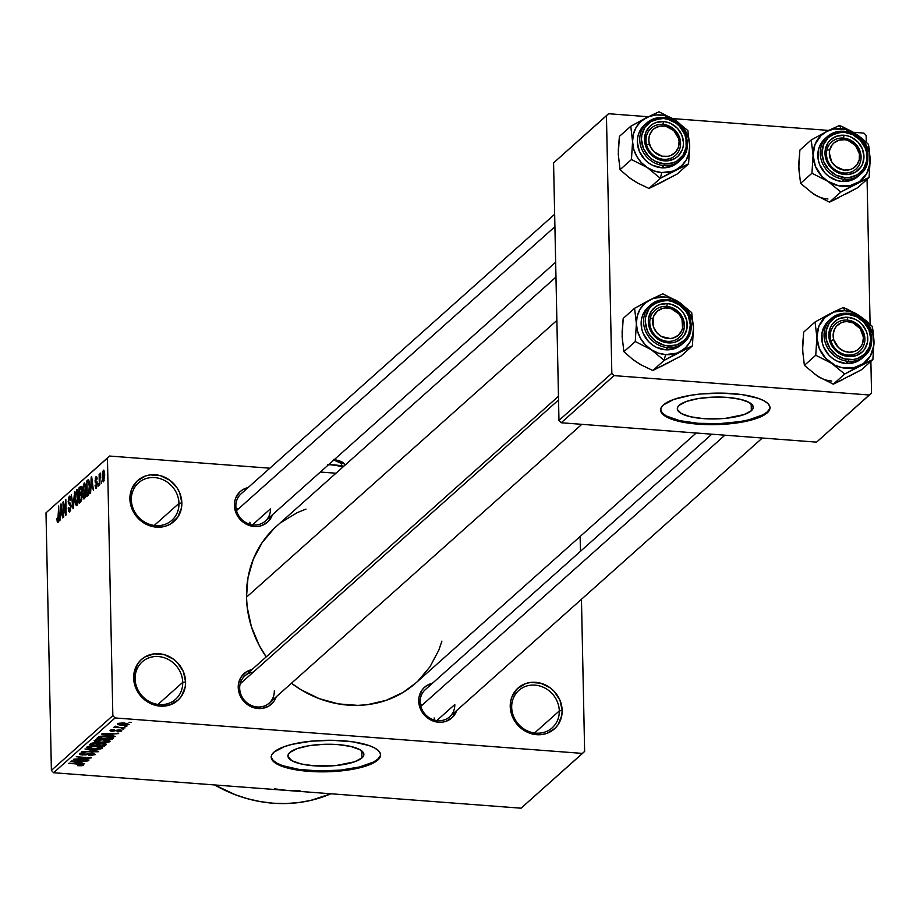 <?xml version="1.0" encoding="UTF-8"?>
<svg xmlns="http://www.w3.org/2000/svg" width="920" height="920" viewBox="0 0 920 920"><rect width="100%" height="100%" fill="white"/><g stroke="black" fill="none" stroke-linecap="round" stroke-linejoin="round"><path stroke-width="1.38" d="M182.723 682.375A25.07 22.758 48.3 0 0 158.412 656.558A25.07 22.758 48.3 0 0 135.102 678.764L133.653 677.959A27.358 24.828 -131.7 0 1 159.079 653.74A27.358 24.828 -131.7 0 1 185.598 681.904L182.723 682.375L157.987 704.421L182.723 682.375A25.07 22.758 -131.7 0 1 175.605 699.28A25.07 22.758 -131.7 0 1 149.937 701.891A25.07 22.758 -131.7 0 1 135.102 678.764A25.07 22.758 -131.7 0 1 142.22 661.848A25.07 22.758 -131.7 0 1 167.888 659.237A25.07 22.758 -131.7 0 1 182.723 682.375L185.598 681.904L185.208 686.975L181.527 696.118L178.376 699.844L170.073 704.881L160.172 706.123L155.1 705.226L145.659 700.615L141.657 697.049L138.345 692.841L134.262 683.1L134.044 672.888L137.724 663.734L140.875 660.019L144.739 657.053L154.019 653.856L164.151 654.626L173.604 659.249L177.606 662.803L183.413 671.726L185.598 681.904A27.358 24.828 -131.7 0 1 160.172 706.123A27.358 24.828 -131.7 0 1 133.653 677.959L135.102 678.764A25.07 22.758 48.3 0 0 159.413 704.57A25.07 22.758 48.3 0 0 182.723 682.375M559.291 710.942A25.07 22.758 48.3 0 0 534.98 685.124A25.07 22.758 48.3 0 0 511.681 707.331L510.232 706.525A27.358 24.828 -131.7 0 1 535.647 682.306A27.358 24.828 -131.7 0 1 562.166 710.47L559.291 710.942L534.554 732.998L559.291 710.942A25.07 22.758 -131.7 0 1 552.172 727.846A25.07 22.758 -131.7 0 1 526.504 730.457A25.07 22.758 -131.7 0 1 511.681 707.331A25.07 22.758 -131.7 0 1 518.799 690.425A25.07 22.758 -131.7 0 1 544.456 687.815A25.07 22.758 -131.7 0 1 559.291 710.942L562.166 710.47L561.775 715.542L558.095 724.684L554.944 728.41L546.641 733.447L541.799 734.574L531.668 733.803L522.226 729.181L518.224 725.627L512.417 716.703L510.83 711.678L510.623 701.454L511.991 696.658L517.442 688.585L525.757 683.548L530.587 682.433L540.73 683.192L550.172 687.815L554.173 691.369L559.981 700.293L562.166 710.47A27.358 24.828 -131.7 0 1 536.751 734.689A27.358 24.828 -131.7 0 1 510.232 706.525L511.681 707.331A25.07 22.758 48.3 0 0 535.981 733.148A25.07 22.758 48.3 0 0 559.291 710.942M178.974 503.401A25.07 22.758 48.3 0 0 154.663 477.595A25.07 22.758 48.3 0 0 131.353 499.79L129.904 498.985A27.358 24.828 -131.7 0 1 155.33 474.766A27.358 24.828 -131.7 0 1 181.849 502.929L178.974 503.401L154.238 525.458L178.974 503.401A25.07 22.758 -131.7 0 1 171.856 520.317A25.07 22.758 -131.7 0 1 146.188 522.916A25.07 22.758 -131.7 0 1 131.353 499.79A25.07 22.758 -131.7 0 1 138.471 482.885A25.07 22.758 -131.7 0 1 164.139 480.274A25.07 22.758 -131.7 0 1 178.974 503.401L181.849 502.929L181.458 508.001L177.778 517.143L170.763 523.837L166.324 525.906L161.483 527.034L151.352 526.263L141.91 521.64L137.908 518.087L134.596 513.877L130.513 504.137L129.904 498.985L131.675 489.118L137.126 481.045L145.429 476.008L150.27 474.892L160.402 475.663L169.855 480.274L177.169 488.048L179.664 492.763L181.849 502.929A27.358 24.828 -131.7 0 1 156.423 527.148A27.358 24.828 -131.7 0 1 129.904 498.985L131.353 499.79A25.07 22.758 48.3 0 0 155.664 525.607A25.07 22.758 48.3 0 0 178.974 503.401M361.951 757.931L361.813 750.95L361.951 757.931L354.66 761.783L336.03 765.543L313.996 765.808L301.104 763.956L291.985 760.759L288.029 756.723L288.213 754.584L289.846 752.456A37.973 10.936 -1.2 0 1 331.809 744.28A37.973 10.936 -1.2 0 1 363.872 754.4A37.973 10.936 -1.2 0 1 361.951 757.931A37.973 10.936 -1.2 0 1 319.987 766.107A37.973 10.936 -1.2 0 1 287.937 755.987A37.973 10.936 -1.2 0 1 289.846 752.456L297.148 748.604L308.821 745.752L323.104 744.337L337.801 744.579L350.692 746.431L359.812 749.627L363.768 753.664L363.584 755.803L361.951 757.931M271.227 756.769A54.705 15.755 178.8 0 0 318.124 770.937A54.705 15.755 178.8 0 0 377.844 759.138L377.855 760.012A54.705 15.755 -1.2 0 1 317.4 771.788A54.705 15.755 -1.2 0 1 271.216 757.217A54.705 15.755 -1.2 0 1 273.976 752.123L284.498 746.58L292.261 744.291L311.316 741.163L332.603 740.301L352.866 741.842L369.035 745.545L374.773 748.04L378.626 750.846L380.466 753.859L380.202 756.953L377.855 760.012L373.52 762.91L359.582 767.843L340.515 770.971L319.228 771.834L298.966 770.293L282.808 766.59L277.07 764.094L273.205 761.288L271.365 758.275L271.63 755.182L273.976 752.123A54.705 15.755 -1.2 0 1 334.443 740.347A54.705 15.755 -1.2 0 1 380.615 754.918A54.705 15.755 -1.2 0 1 377.855 760.012L377.844 759.138A54.705 15.755 178.8 0 0 380.581 754.481M418.715 701.109A20.516 18.619 -131.7 0 1 432.423 683.295L427.029 685.434L424.131 687.654L421.762 690.448L419.002 697.303L418.715 701.109L420.164 701.914L418.715 701.109L419.163 704.973L420.348 708.745L424.706 715.438L431.112 720.176L438.598 722.234L442.393 722.143L446.027 721.303L452.26 717.519L456.699 710.527A20.516 18.619 -131.7 0 1 435.309 721.706A20.516 18.619 -131.7 0 1 418.715 701.109M253.299 672.14A18.239 16.549 48.3 0 0 239.671 688.217L238.222 687.412A20.516 18.619 -131.7 0 1 251.93 669.61L246.537 671.738L241.27 676.752L238.51 683.617L238.222 687.412L239.671 688.217A18.239 16.549 -131.7 0 1 244.846 675.924L558.463 396.29M234.404 505.39A20.516 18.619 -131.7 0 1 248.112 487.577L242.719 489.716L239.821 491.935L235.727 497.984L234.703 501.584L234.404 505.39L235.853 506.195L234.404 505.39L236.049 513.026L240.407 519.719L246.813 524.457L254.299 526.516L258.083 526.424L261.717 525.584L267.95 521.801L272.389 514.809A20.516 18.619 -131.7 0 1 250.999 525.987A20.516 18.619 -131.7 0 1 234.404 505.39M235.853 506.195A18.239 16.549 48.3 0 0 253.54 524.963A18.239 16.549 48.3 0 0 270.48 508.817L252.494 524.86L270.48 508.817A18.239 16.549 -131.7 0 1 265.305 521.122A18.239 16.549 -131.7 0 1 246.64 523.02A18.239 16.549 -131.7 0 1 235.853 506.195A18.239 16.549 -131.7 0 1 241.028 493.89L554.656 214.268M420.164 701.914A18.239 16.549 48.3 0 0 437.839 720.682A18.239 16.549 48.3 0 0 454.791 704.536L436.804 720.578L454.791 704.536A18.239 16.549 -131.7 0 1 449.615 716.841A18.239 16.549 -131.7 0 1 430.951 718.738A18.239 16.549 -131.7 0 1 420.164 701.914A18.239 16.549 -131.7 0 1 425.339 689.609L711.804 434.194M214.647 784.956A136.769 124.131 48.3 0 0 330.878 793.776L310.626 800.434L298.333 802.619L285.763 803.539L273.044 803.206L260.302 801.607L247.664 798.767L235.232 794.707L214.647 784.956M556.876 320.424L246.491 597.172A104.857 95.162 48.3 0 0 266.202 656.88L259.233 645.391L251.378 626.646L247.169 607.05L246.491 597.172L556.876 320.424M415.897 682.928L403.098 692.404L386.078 700.373L367.517 704.674L357.891 705.387L338.376 703.904L319.148 698.613L300.966 689.712L291.445 683.238A104.857 95.162 48.3 0 0 415.817 682.996L696.198 433.009M751.341 410.745L751.192 403.765L751.341 410.745L744.038 414.598L725.42 418.358L703.386 418.623L690.494 416.772L681.375 413.574L677.419 409.549L677.603 407.399L679.224 405.272A37.973 10.936 -1.2 0 1 721.199 397.095A37.973 10.936 -1.2 0 1 753.25 407.215A37.973 10.936 -1.2 0 1 751.341 410.745A37.973 10.936 -1.2 0 1 709.366 418.922A37.973 10.936 -1.2 0 1 677.315 408.802A37.973 10.936 -1.2 0 1 679.224 405.272L686.527 401.419L698.211 398.567L712.482 397.152L727.191 397.394L740.082 399.257L749.19 402.442L753.146 406.479L752.974 408.618L751.341 410.745M660.617 409.584A54.705 15.755 178.8 0 0 707.503 423.752A54.705 15.755 178.8 0 0 767.222 411.953L767.245 412.827A54.705 15.755 -1.2 0 1 706.779 424.603A54.705 15.755 -1.2 0 1 660.606 410.032A54.705 15.755 -1.2 0 1 663.366 404.938L673.877 399.395L690.702 395.289L700.706 393.978L721.981 393.116L742.256 394.657L758.413 398.36L764.152 400.855L768.016 403.661L769.856 406.674L769.591 409.768L767.245 412.827L762.898 415.736L748.96 420.659L729.905 423.786L708.619 424.649L698.154 424.178L679.581 421.498L666.448 416.909L662.584 414.103L660.755 411.091L661.008 407.997L663.366 404.938A54.705 15.755 -1.2 0 1 723.821 393.162A54.705 15.755 -1.2 0 1 769.994 407.732A54.705 15.755 -1.2 0 1 767.245 412.827L767.222 411.953A54.705 15.755 178.8 0 0 769.971 407.296M300.046 790.797L287.339 790.464L521.065 808.197L582.509 753.411L115.046 717.945L53.601 772.731L521.065 808.197L584.637 751.398L581.452 599.288L584.637 751.398L582.509 753.411L115.046 717.945L112.838 715.599L51.393 770.385L46 512.842L107.445 458.056L112.838 715.599L115.046 717.945L53.601 772.731L287.339 790.464L274.597 788.865M124.695 726.098L126.856 726.259L124.695 726.098M114.367 726.547L115.782 727.179L115.77 726.271L115.782 727.179L113.574 727.456L125.039 727.881L113.574 727.456L115.782 727.179L114.31 726.65L115.391 726.202L119.335 727.444L115.391 726.202L114.31 726.65M121.578 728.881L123.74 729.043L121.578 728.881M110.239 730.227L112.355 731.377L119.025 729.813L120.129 730.928L117.024 731.803L121.67 731.078L119.209 729.824L121.842 730.871L118.45 731.814L117.024 731.803L120.129 730.928L119.037 730.25L111.193 731.227L110.112 730.79L110.492 730.043L114.448 729.525L111.837 730.331L112.585 730.963L119.209 729.824L112.585 730.963L111.837 730.331L114.448 729.525L110.032 730.595M111.711 735.39L115.368 736.506L101.602 734.125L118.68 733.562L113.287 733.987L111.711 735.39L113.287 733.987L118.68 733.562L102.074 733.7L115.368 736.506L111.711 735.39L111.676 733.619L111.711 735.39M109.848 741.623L108.836 740.289L103.845 739.473L94.311 740.439L100.521 742.612L106.168 742.601L109.848 741.623L109.825 740.761L109.606 741.796L106.777 742.543L97.934 742.348L94.84 741.6L94.127 740.634L97.209 739.53L102.511 739.381L108.341 740.129L110.09 741.186M102.373 748.282L101.361 746.948L96.37 746.131L86.837 747.097L93.046 749.271L98.693 749.271L102.373 748.282L102.361 747.419L102.143 748.454L99.302 749.202L90.459 749.006L87.365 748.259L86.664 747.304L93.69 746.005L100.314 746.66L102.626 747.845M83.421 765.187L79.384 763.876L68.655 763.508L81.006 764.037L81.673 765.026L77.717 765.704L81.638 765.739L83.409 764.6L82.248 765.658L77.717 765.704L81.409 764.6L69.103 763.106L83.593 764.876M81.052 762.726L84.709 763.841L70.943 761.461L88.021 760.897L82.627 761.323L81.052 762.726L82.627 761.323L88.021 760.897L71.415 761.035L84.709 763.841L81.052 762.726L81.017 760.955L81.052 762.726M76.866 759.103L88.998 760.023L73.393 759.276L87.94 758.057L76.245 756.734L91.402 757.884L76.866 759.103L91.402 757.884L76.245 756.734L87.94 758.057L73.393 759.276L88.998 760.023L76.866 759.103M79.614 753.537L82.478 755.009L91.827 753.02L93.518 754.469L88.619 755.596L95.243 754.641L92.264 753.043L95.462 754.388L90.62 755.665L88.883 755.17L93.23 754.664L93.679 753.986L92.368 753.503L85.594 754.918L80.971 754.814L79.522 754.262L79.971 753.284L85.077 752.629L81.409 753.652L82.984 754.607L92.264 753.043L84.674 754.595L81.409 753.652L85.514 752.663L79.373 753.974M84.973 748.949L98.693 751.375L81.754 751.824L96.68 751.467L84.973 748.949L96.68 751.467L81.754 751.824L98.256 751.766L84.973 748.949M105.995 744.866L102.925 743.291L106.317 744.211L104.581 746.12L89.435 744.97L91.54 743.291L94.334 742.854L102.925 743.291L95.91 742.888L90.85 743.716L89.435 744.97L104.581 746.12L106.34 744.314M113.39 738.277C113.85 737.092 111.872 736.38 107.445 736.161L113.436 737.299L112.056 739.461L96.899 738.311L99.36 736.494L103.132 736.023L107.445 736.161L99.176 736.563L96.899 738.311L112.056 739.461L113.723 737.713M117.564 723.706L122.003 725.259L128.972 724.569L124.418 722.994L129.11 724.419L125.982 725.328L119.163 724.914L117.507 724.281L117.748 723.568L122.486 722.901L117.38 724.017M128.984 722.269L131.146 722.442L128.984 722.269M109.56 456.044L46 512.842L51.393 770.385L53.601 772.731L51.393 770.385L112.838 715.599L107.445 458.056L46 512.842L109.56 456.044L107.445 458.056L109.56 456.044L269.847 468.199L109.56 456.044M335.972 473.225L320.355 472.041L335.972 473.225M580.129 536.498L580.439 551.322L580.129 536.498M101.626 483.264L101.579 481.079L101.626 483.264M98.498 486.047L98.451 483.862L98.498 486.047M90.597 493.085L90.896 488.175L92.471 486.772L93.437 490.567L91.666 476.583L90.126 493.511L90.896 488.175L92.471 486.772L93.437 490.567L91.183 477.008L90.597 493.085M83.053 497.582L83.823 498.962L84.605 498.594L85.859 493.856L85.87 486.864L84.513 482.942L82.742 487.197L82.662 495.362L83.053 497.582L85.065 497.731L83.053 497.582L84.41 498.812L85.663 495.316L85.997 489.428L84.088 483.138L82.501 492.74L83.053 497.582M75.59 504.24L76.349 505.62L77.142 505.252L78.384 500.514L78.234 492.2L77.05 489.612L75.267 493.856L75.187 502.032L75.59 504.24L77.602 504.39L75.59 504.24L76.946 505.471L78.2 501.975L78.534 496.087L76.613 489.796L75.026 499.399L75.59 504.24M69.448 497.996L70.414 500.169L70.863 499.572L69.402 496.225L70.254 496.294L69.402 496.225L68.195 501.572L71.139 506.598L69.816 510.002L70.713 510.071L69.816 510.002L68.643 507.414L68.195 508.012L69.805 511.83L71.139 506.138L70.679 503.458L68.989 502.883L68.666 501.618L69.448 497.996L70.414 500.169L70.863 499.572L70.438 496.65L69.54 496.121L68.655 497.559L68.298 502.998L70.668 506.264L69.701 510.094L68.643 507.414L68.195 508.012L68.655 511.301L69.494 512.026L71.139 506.138L70.368 503.113L68.828 502.642L68.643 501.216L69.448 497.996L70.736 497.927M59.938 520.421L60.237 515.51L61.812 514.107L62.779 517.891L61.007 503.907L59.466 520.846L60.237 515.51L61.812 514.107L62.779 517.891L61.007 503.907L59.938 520.421M57.971 520.57L58.707 520.628L57.971 520.57L57.35 517.879L56.902 518.489L57.58 522.479L58.822 519.834L58.696 505.977L58.374 519.501L57.73 520.582L57.35 517.879L56.902 518.489L57.247 521.928L58.27 522.008L57.247 521.928L57.983 522.376L58.914 516.35L58.696 505.977L57.822 520.628L58.696 520.697M63.756 517.028L63.503 504.804L65.665 515.315L66.159 514.889L65.837 499.606L65.642 512.256L63.468 501.722L62.974 502.159L63.296 517.431L63.503 504.804L65.665 515.315L66.159 514.889L65.837 499.606L65.642 512.256L63.468 501.722L62.974 502.159L63.756 517.028M73.45 508.38L74.566 491.832L73.163 506.816L71.346 494.695L73.013 508.772L74.566 491.832L73.163 506.816L71.346 494.695L73.45 508.38M80.753 501.871L82.041 497.041L80.937 486.346L79.016 487.853L79.338 503.125L80.753 501.871L82.041 496.156L81.765 489.313L80.431 486.588L79.016 487.853L79.338 503.125L80.753 501.871M88.147 495.282L89.274 492.798L89.712 487.358L89.412 482.046L88.4 479.688L86.491 481.194L86.813 496.466L88.147 495.282L89.7 486.024L88.492 479.699L86.491 481.194L86.813 496.466L88.147 495.282M96.025 478.342L96.646 479.619L97.094 479.009L95.979 476.778L96.669 476.824L95.979 476.778L95.024 480.861L97.267 484.414L96.232 486.645L96.991 486.703L95.507 485.081L95.059 485.679L96.243 488.267L97.267 484.403L96.945 481.562L95.484 480.481L96.025 478.342L96.646 479.619L97.094 479.009L96.887 477.353L96.186 476.64L95.392 477.767L95.128 482.08L96.807 484.115L96.232 486.645L95.507 485.081L95.059 485.679L95.898 488.44L97.267 483.69L95.473 480.228L96.025 478.342L97.037 478.308M99.797 484.886L100.222 473.029L99.601 475.548L99.118 474.179L99.348 485.288L100.556 473.305L99.601 475.548L99.118 474.179L99.797 484.886M103.546 481.758L104.696 475.249L104.351 471.281L103.454 470.143L102.235 473.938L102.476 480.677L103.546 481.758L104.684 474.754L103.304 470.246L102.154 477.135L103.212 481.896M608.568 113.723L553.575 162.874L606.441 115.736L611.834 373.278L558.969 420.417L553.575 162.874L558.969 420.417L561.177 422.763L816.557 442.14L869.423 395.002L614.054 375.624L561.177 422.763L816.557 442.14L871.539 392.978L870.883 361.365L871.539 392.978L869.423 395.002L614.054 375.624L611.834 373.278L614.054 375.624L561.177 422.763L558.969 420.417L611.834 373.278L606.441 115.736L553.575 162.874L608.568 113.723L606.441 115.736L608.568 113.723L648.289 116.736L608.568 113.723M863.937 133.101L853.3 132.284L863.937 133.101L866.145 135.447L866.295 142.243L866.145 135.447L863.937 133.101M828.782 130.433L672.807 118.599L828.782 130.433M867.065 179.342L870.101 324.277L867.065 179.342M660.732 410.216L662.572 413.229L666.436 416.035L679.569 420.624L698.142 423.303L719.313 423.648L739.887 421.613L748.949 419.784L762.875 414.862L767.222 411.953L769.568 408.894M555.967 277.07L276.253 526.458A104.857 95.162 48.3 0 0 246.491 597.172L247.986 577.737L253.253 559.337L262.096 542.673L274.16 528.402M276.195 696.831L274.125 701.04L268.858 706.043L261.901 708.446L254.299 707.871L250.619 706.48L244.214 701.741L239.855 695.048L238.222 687.412A20.516 18.619 -131.7 0 0 254.817 708.009A20.516 18.619 -131.7 0 0 276.195 696.831M281.255 522.33L297.252 512.624L306.003 509.082M441.91 641.102L438.817 650.13L429.985 666.793L417.921 681.064M274.298 690.851A18.239 16.549 -131.7 0 1 269.123 703.144A18.239 16.549 -131.7 0 1 250.458 705.042A18.239 16.549 -131.7 0 1 239.671 688.217A18.239 16.549 48.3 0 0 257.347 706.997A18.239 16.549 48.3 0 0 274.298 690.851M271.354 757.401L273.183 760.414L277.046 763.22L282.785 765.716L298.954 769.419L319.217 770.96L340.503 770.097L359.559 766.969L373.497 762.047L377.844 759.138L380.19 756.079M57.247 521.928L57.983 522.376M60.352 513.59L61.237 505.712L62.1 512.497L60.352 513.59L62.249 513.728L60.352 513.59L60.835 505.69L61.617 512.463L60.352 513.59M63.56 502.205L62.974 502.159L63.56 502.205M64.112 504.85L63.503 504.804L64.112 504.85M69.816 510.002L70.668 510.243M70.368 503.113L68.828 502.642M77.464 489.854L76.613 489.796L77.464 489.854M76.659 491.579L78.361 493.2L78.534 496.478L76.9 503.688L77.809 503.757L76.578 503.826L75.578 500.917L75.635 494.741L76.659 491.579L77.809 493.166L76.9 503.688L75.486 499.019L76.659 491.579L78.108 491.533M81.673 488.048L79.016 487.853L81.673 488.048M81.305 486.657L80.431 486.588L81.305 486.657M80.304 488.52L81.006 488.278L81.765 490.003L81.466 492.499L80.465 493.028L81.512 493.108L79.614 493.798L79.511 489.233L80.304 488.52L81.316 489.969L80.937 492.464L79.614 493.798L81.834 493.959L79.614 493.798L79.511 489.233L81.696 488.255M80.546 494.776L81.27 494.707L82.041 496.604L81.19 499.468L81.811 499.514L79.764 500.94L79.649 495.581L80.546 494.776L81.581 496.57L81.19 499.468L79.764 500.94L81.362 501.055L79.764 500.94L79.649 495.581L81.938 494.58M84.927 483.195L84.088 483.138L84.927 483.195M84.123 484.921L85.836 486.542L86.008 489.819L84.376 497.03L85.284 497.099L84.042 497.168L83.053 494.258L83.099 488.072L84.123 484.921L85.284 486.496L84.376 497.03L82.949 492.361L84.123 484.921L85.571 484.874M89.297 481.401L86.491 481.194L89.297 481.401M88.918 480.136L87.768 480.056L88.918 480.136M88.492 479.699L87.768 480.056M87.227 494.281L86.986 482.574L89.355 481.643L88.446 481.574L89.712 486.438L89.596 490.337L88.044 493.546L89.067 493.626L87.227 494.281L88.78 494.397L87.227 494.281L86.986 482.574L88.653 481.838L89.251 486.404L88.745 492.453L87.227 494.281M91.011 486.254L91.896 478.377L92.748 485.162L91.011 486.254L92.909 486.392L91.011 486.254L91.494 478.354L92.276 485.127L91.011 486.254M96.232 486.645L96.956 486.829M97.048 478.423L96.416 478.377M103.937 470.292L103.304 470.246L103.937 470.292M104.477 471.937L103.707 471.879L104.696 475.306L103.523 480.159L104.259 480.217L102.867 479.504L102.787 473.294L103.316 471.845L104.236 475.272L103.523 480.159L102.603 476.721L103.316 471.845L104.454 471.834M76.9 503.688L77.763 503.918M84.376 497.03L85.238 497.26M87.791 481.85L88.446 481.574M103.523 480.159L104.236 480.309M81.638 765.739L81.627 765.072L81.638 765.739M81.017 764.508L81.673 765.026M81.662 764.738L81.65 764.117M79.43 762.45L72.783 761.024L80.695 760.955L79.43 762.45L80.707 761.323L72.795 761.334L79.43 762.45M93.702 753.227L93.518 754.469M81.385 752.824L81.409 753.652L81.385 752.824M81.178 752.87L81.409 753.652M88.4 746.442L88.78 747.994L91.517 748.673L93.529 748.869L88.607 747.235L88.596 746.396L88.607 747.235L92.253 746.005L95.864 746.097L100.602 748.155L93.529 748.869L100.602 748.155M104.523 743.486L104.581 746.12L104.523 743.486M96.186 745.05L91.655 744.706L91.632 743.256L91.655 744.706L92.425 743.038L92.448 743.992L95.691 742.877L97.37 743.855L97.359 743.084L96.186 745.05L97.359 743.785L95.427 743.291L93.299 743.463L91.655 744.706L96.186 745.05M104.512 744.291L100.13 743.785L97.957 745.177L103.27 745.579L97.957 745.177L97.911 743.222L97.957 745.177L98.831 743.498L98.854 744.383L102.476 743.268L104.512 744.291L104.501 743.486L103.27 745.579L104.236 744.728M95.864 739.772L96.048 741.186L98.992 742.014L101.004 742.21L96.082 740.577L96.059 739.737L96.082 740.577L99.716 739.346L103.339 739.438L108.077 741.485L101.004 742.21L108.077 741.485M111.998 736.782L112.056 739.461L111.998 736.782M111.86 736.747L111.872 737.69L102.269 736.529L99.13 738.047L110.733 738.921L99.13 738.047L99.096 736.586L99.13 738.047L99.912 736.345L99.935 737.322L100.866 736.184L100.878 736.77L110.48 736.494L111.55 738.196L110.733 738.921L111.55 738.196M110.09 735.126L103.442 733.688L111.354 733.619L110.09 735.126L111.354 733.987L103.454 733.999L110.09 735.126M120.255 729.939L120.129 730.928M120.117 730.503L120.106 729.928M111.814 729.629L111.837 730.331L111.814 729.629M112.585 730.963L111.837 730.331M117.162 727.202L116.311 726.719M119.013 723.143L119.186 724.224L121.152 724.73L122.452 724.856L119.128 723.833L119.105 723.12L119.128 723.833L124.062 722.97L127.409 724.431L122.452 724.856L127.512 724.235L123.395 723.361L119.128 723.833M127.489 723.384L127.409 724.431M127.409 724.086L127.385 723.361M100.763 746.764L100.786 747.833L94.99 746.476L88.607 747.235M108.226 740.106L108.249 741.175L102.465 739.818L96.082 740.577M675.935 353.809L679.742 351.82A30.084 27.301 -131.7 0 1 665.551 354.591L664.182 360.353L692.392 345.885L681.03 356.017L652.809 370.484L664.182 360.353L675.935 353.809M666.724 306.417A18.239 16.549 48.3 0 0 649.773 322.563A18.239 16.549 48.3 0 0 667.448 341.331L668.207 342.884A20.516 18.619 -131.7 0 1 648.324 321.759A20.516 18.619 -131.7 0 1 667.391 303.589L666.724 306.417A18.239 16.549 -131.7 0 1 683.043 318.653A18.239 16.549 -131.7 0 1 679.224 337.479A18.239 16.549 -131.7 0 1 667.448 341.331A18.239 16.549 -131.7 0 1 651.13 329.096A18.239 16.549 -131.7 0 1 654.948 310.259A18.239 16.549 -131.7 0 1 666.724 306.417L667.391 303.589L671.197 304.255L678.281 307.728L681.283 310.397L683.767 313.547L686.826 320.85L686.987 328.52L684.227 335.374L681.869 338.169L675.636 341.952L672.002 342.792L664.401 342.217L660.732 340.814L657.317 338.744L651.831 332.925L648.772 325.622L648.324 321.759L648.611 317.952L651.371 311.098L656.638 306.084L659.962 304.52L667.391 303.589A20.516 18.619 -131.7 0 1 687.274 324.714A20.516 18.619 -131.7 0 1 668.207 342.884L667.448 341.331A18.239 16.549 48.3 0 0 684.399 325.185A18.239 16.549 48.3 0 0 666.724 306.417M666.873 299.609A25.07 22.758 48.3 0 0 648.519 307.142A25.07 22.758 48.3 0 0 646.116 332.35A25.07 22.758 48.3 0 0 667.874 347.622L665.447 349.796L667.874 347.622L668.276 345.931A23.701 21.517 -131.7 0 1 645.288 321.528A23.701 21.517 -131.7 0 1 667.322 300.541L658.743 301.61L651.544 305.98L648.818 309.2L645.633 317.135L645.288 321.528L647.185 330.349L649.347 334.431L655.695 341.159L663.872 345.161L668.276 345.931L676.856 344.862L684.054 340.492L686.78 337.272L688.781 333.5L690.31 324.944L688.413 316.123L686.251 312.041L679.914 305.313L671.726 301.311L667.322 300.541L666.873 299.609A25.07 22.758 -131.7 0 1 689.31 316.445A25.07 22.758 -131.7 0 1 684.054 342.332A25.07 22.758 -131.7 0 1 667.874 347.622A25.07 22.758 -131.7 0 1 645.426 330.797A25.07 22.758 -131.7 0 1 650.681 304.899A25.07 22.758 -131.7 0 1 666.873 299.609L667.322 300.541A23.701 21.517 -131.7 0 1 690.31 324.944A23.701 21.517 -131.7 0 1 668.276 345.931L667.874 347.622A25.07 22.758 48.3 0 0 686.228 340.089A25.07 22.758 48.3 0 0 674.475 301.438M647.749 307.533L642.758 314.928L641.493 319.332L641.688 328.693L643.137 333.304L648.462 341.481L652.13 344.747L656.293 347.277L665.447 349.796A25.07 22.758 48.3 0 0 681.628 344.505L684.054 342.332C699.729 329.9 687.665 299.978 667 299.552L650.681 304.899L648.255 307.073A25.07 22.758 48.3 0 0 642.999 332.959A25.07 22.758 48.3 0 0 665.447 349.796L674.521 348.657L682.134 344.034M640.285 364.308L633.259 359.858L623.898 351.693L635.271 341.55L651.188 349.646L664.182 360.353L652.809 370.484L640.803 364.757L633.742 360.053M622.414 340.135L622.104 331.913L623.196 318.423L634.57 308.292L636.375 323.622L635.271 341.55L623.898 351.693L622.092 336.363L623.196 318.423L634.57 308.292L636.375 323.622L637.192 316.238L639.906 309.499L644.322 303.887L650.141 299.759L634.57 308.292L653.453 298.344L664.344 296.976L671.749 298.517L678.707 301.921L662.791 293.825L650.141 299.759A30.084 27.301 -131.7 0 1 678.707 301.921L684.71 306.947L689.379 313.26L692.38 320.424L693.507 327.957L691.702 312.616L678.707 301.921L662.791 293.825L650.141 299.759A30.084 27.301 -131.7 0 0 636.375 323.622L635.271 341.55L651.188 349.646L645.173 344.62L640.504 338.307L637.514 331.142L636.375 323.622A30.084 27.301 -131.7 0 0 651.188 349.646L664.182 360.353L665.551 354.591L658.133 353.05L651.188 349.646A30.084 27.301 -131.7 0 0 665.551 354.591L676.43 353.222L692.392 345.885L693.507 327.957L692.691 335.328L689.977 342.067L685.572 347.691L679.742 351.82A30.084 27.301 -131.7 0 0 693.507 327.957L691.702 312.616L678.707 301.921A30.084 27.301 -131.7 0 1 693.507 327.957L692.392 345.885L681.03 356.017L662.147 365.964M668.518 362.698L652.809 370.484L640.803 364.757L633.259 359.858L623.898 351.693L622.092 336.363M651.303 304.819L649.508 306.026M683.939 329.521L682.548 328.175A15.962 14.478 -131.7 0 1 664.32 337.743A15.962 14.478 -131.7 0 1 653.05 318.297L650.233 318.228A18.239 16.549 48.3 0 0 663.101 340.446A18.239 16.549 48.3 0 0 683.939 329.521A18.239 16.549 -131.7 0 1 679.224 337.479A18.239 16.549 -131.7 0 1 658.582 338.226A18.239 16.549 -131.7 0 1 650.233 318.228A18.239 16.549 -131.7 0 1 654.948 310.259A18.239 16.549 -131.7 0 1 675.591 309.511A18.239 16.549 -131.7 0 1 683.939 329.521A18.239 16.549 48.3 0 0 671.071 307.303A18.239 16.549 48.3 0 0 650.233 318.228L653.05 318.297L654.016 315.56L657.478 311.075L662.504 308.43L665.379 307.947L671.289 308.729L678.891 313.927L681.996 319.286L682.548 328.175L681.582 330.912L678.132 335.397L673.095 338.042L670.22 338.525L661.503 336.501L656.707 332.546L653.602 327.186L653.05 318.297A15.962 14.478 -131.7 0 1 671.289 308.729A15.962 14.478 -131.7 0 1 682.548 328.175L683.939 329.521M558.543 399.981L240.131 683.882L558.543 399.981M864.248 334.466L862.88 334.213A15.962 14.478 -131.7 0 1 852.403 352.003A15.962 14.478 -131.7 0 1 833.704 339.641L830.909 340.664A18.239 16.549 48.3 0 0 852.265 354.798A18.239 16.549 48.3 0 0 864.248 334.466A18.239 16.549 -131.7 0 1 859.717 351.175A18.239 16.549 -131.7 0 1 830.909 340.664A18.239 16.549 -131.7 0 1 835.44 323.955A18.239 16.549 -131.7 0 1 864.248 334.466A18.239 16.549 48.3 0 0 842.893 320.332A18.239 16.549 48.3 0 0 830.909 340.664L833.704 339.641L838.442 347.565L843.606 350.98L849.47 352.245L855.163 351.187L857.67 349.818L861.511 345.678L862.707 343.056L863.397 337.214L860.2 328.647L852.989 322.885L847.113 321.609L844.192 321.85L841.42 322.667L836.774 325.898L835.072 328.187L833.244 333.672L833.704 339.641A15.962 14.478 -131.7 0 1 844.192 321.85A15.962 14.478 -131.7 0 1 862.88 334.213L864.248 334.466M434.136 717.956A18.239 16.549 -131.7 0 1 434.596 720.13M724.902 435.183L420.808 706.33L724.902 435.183M420.348 704.156A18.239 16.549 -131.7 0 1 422.452 704.858M646.599 144.946L649.405 143.922A15.962 14.478 -131.7 0 1 659.881 126.132A15.962 14.478 -131.7 0 1 678.569 138.494L679.949 138.748A18.239 16.549 48.3 0 0 658.582 124.614A18.239 16.549 48.3 0 0 646.599 144.946A18.239 16.549 -131.7 0 1 651.141 128.237A18.239 16.549 -131.7 0 1 679.949 138.748A18.239 16.549 -131.7 0 1 675.406 155.457A18.239 16.549 -131.7 0 1 646.599 144.946A18.239 16.549 48.3 0 0 667.966 159.079A18.239 16.549 48.3 0 0 679.949 138.748L678.569 138.494L673.831 130.582L665.781 126.247L659.881 126.132L654.615 128.317L652.476 130.18L649.577 135.09L648.945 137.954L648.876 140.932L650.486 146.82L654.143 151.846L662.193 156.181L668.092 156.296L670.864 155.468L675.51 152.237L678.396 147.338L679.098 141.496L678.569 138.494A15.962 14.478 -131.7 0 1 668.092 156.296A15.962 14.478 -131.7 0 1 649.405 143.922L646.599 144.946M236.049 508.438A18.239 16.549 -131.7 0 1 238.153 509.139M236.498 510.611L554.909 226.711L236.498 510.611M249.837 522.238A18.239 16.549 -131.7 0 1 250.286 524.411M826.919 149.902L829.736 149.971A15.962 14.478 -131.7 0 1 847.964 140.403A15.962 14.478 -131.7 0 1 859.222 159.85L860.625 161.184A18.239 16.549 48.3 0 0 847.745 138.966A18.239 16.549 48.3 0 0 826.919 149.902A18.239 16.549 -131.7 0 1 831.634 141.933A18.239 16.549 -131.7 0 1 852.265 141.185A18.239 16.549 -131.7 0 1 860.625 161.184A18.239 16.549 -131.7 0 1 855.899 169.153A18.239 16.549 -131.7 0 1 835.268 169.901A18.239 16.549 -131.7 0 1 826.919 149.902A18.239 16.549 48.3 0 0 839.787 172.12A18.239 16.549 48.3 0 0 860.625 161.184L859.222 159.85L856.773 165.025L852.449 168.659L849.781 169.705L843.939 170.096L835.624 166.416L831.588 161.667L829.334 152.892L829.736 149.971L832.186 144.796L834.152 142.738L839.189 140.104L845.02 139.713L847.964 140.403L855.577 145.59L859.441 153.916L859.222 159.85A15.962 14.478 -131.7 0 1 840.995 169.406A15.962 14.478 -131.7 0 1 829.736 149.971L826.919 149.902M849.01 376.395L861.522 369.713L872.884 359.582L861.522 369.713L833.301 384.18L817.385 376.084A30.084 27.301 48.3 0 0 831.749 381.029M834.233 311.65L830.633 313.444A30.084 27.301 -131.7 0 1 844.836 310.672L843.283 307.522L830.633 313.444L815.062 321.977L803.689 332.12L815.062 321.977L816.868 337.306L815.764 355.247L831.68 363.342L844.675 374.037L872.884 359.582L874 341.642L872.861 329.751L872.194 326.312L866.249 320.839L859.199 315.617L847.32 309.235L843.283 307.522L834.233 311.65M847.941 355.028A18.239 16.549 48.3 0 0 864.892 338.882A18.239 16.549 48.3 0 0 847.216 320.103L847.883 317.285A20.516 18.619 -131.7 0 1 867.767 338.41A20.516 18.619 -131.7 0 1 848.711 356.569L847.941 355.028A18.239 16.549 -131.7 0 1 831.622 342.78A18.239 16.549 -131.7 0 1 835.44 323.955A18.239 16.549 -131.7 0 1 847.216 320.103A18.239 16.549 -131.7 0 1 863.535 332.35A18.239 16.549 -131.7 0 1 859.717 351.175A18.239 16.549 -131.7 0 1 847.941 355.028L848.711 356.569L841.225 354.51L834.808 349.772L832.324 346.61L830.461 343.079L828.817 335.455L830.139 328.049L831.875 324.783L837.131 319.78L840.466 318.216L847.883 317.285L855.37 319.343L858.774 321.413L861.775 324.082L866.134 330.774L867.318 334.546L867.48 342.217L864.719 349.071L862.362 351.865L856.129 355.649L848.711 356.569A20.516 18.619 -131.7 0 1 828.817 335.455A20.516 18.619 -131.7 0 1 847.883 317.285L847.216 320.103A18.239 16.549 48.3 0 0 830.265 336.248A18.239 16.549 48.3 0 0 847.941 355.028M847.366 313.306A25.07 22.758 48.3 0 0 829.012 320.839A25.07 22.758 48.3 0 0 826.608 346.046A25.07 22.758 48.3 0 0 848.366 361.318L848.769 359.628A23.701 21.517 -131.7 0 1 825.792 335.225A23.701 21.517 -131.7 0 1 847.814 314.237L847.504 313.248L847.814 314.237L839.247 315.307L835.394 317.112L829.311 322.897L826.125 330.832L826.309 339.687L829.84 348.116L836.188 354.855L844.364 358.857L853.15 359.524L857.348 358.558L864.547 354.188L869.273 347.197L870.803 338.641L868.905 329.82L863.869 322.092L856.474 316.618L847.814 314.237A23.701 21.517 -131.7 0 1 870.803 338.641A23.701 21.517 -131.7 0 1 848.769 359.628L848.366 361.318A25.07 22.758 -131.7 0 1 825.918 344.482A25.07 22.758 -131.7 0 1 831.174 318.596A25.07 22.758 -131.7 0 1 847.366 313.306M828.253 321.229L825.366 324.634L821.985 333.028L822.181 342.389L823.63 347.001L828.954 355.178L832.623 358.432L836.786 360.973L845.94 363.492A25.07 22.758 48.3 0 0 862.12 358.19L864.558 356.028C880.221 343.597 868.158 313.674 847.492 313.248L831.174 318.596L828.747 320.758A25.07 22.758 48.3 0 0 823.492 346.656A25.07 22.758 48.3 0 0 845.94 363.492L848.366 361.318L845.94 363.492L855.013 362.353L862.626 357.73M842.639 379.661L833.301 384.18L844.675 374.037L833.301 384.18L817.385 376.084L804.39 365.378L815.764 355.247L804.39 365.378L802.585 350.048L803.689 332.12L802.596 345.609L802.907 353.832M820.778 378.005L814.234 373.75M816.868 337.306L818.811 326.45L824.814 317.572L833.945 312.041L844.836 310.672L852.242 312.214L859.199 315.617L867.732 323.667L872.873 334.121L873.839 345.391L870.469 355.752L863.305 363.653L853.415 367.862L842.306 367.758L835.061 365.263L825.665 358.317L819.283 348.496L816.868 337.306A30.084 27.301 -131.7 0 1 830.633 313.444L815.062 321.977L816.868 337.306L815.764 355.247L831.68 363.342L844.675 374.037L860.246 365.504A30.084 27.301 -131.7 0 1 831.68 363.342A30.084 27.301 -131.7 0 1 816.868 337.306M831.795 318.516L830.012 319.723M864.558 356.028A25.07 22.758 -131.7 0 1 848.366 361.318A25.07 22.758 48.3 0 0 866.72 353.786A25.07 22.758 48.3 0 0 854.979 315.134M870.113 360.778L872.884 359.582L874 341.642A30.084 27.301 -131.7 0 1 860.246 365.504L870.113 360.778M859.199 315.617A30.084 27.301 -131.7 0 1 874 341.642L872.194 326.312L862.891 318.182L855.347 313.272L843.283 307.522L844.836 310.672A30.084 27.301 -131.7 0 1 859.199 315.617M817.385 376.084L804.39 365.378L802.585 350.048M672.117 171.787L675.935 169.786A30.084 27.301 -131.7 0 1 661.733 172.569L660.365 178.319L688.585 163.863L677.212 173.995L648.991 188.462L660.365 178.319L672.117 171.787M662.906 124.384A18.239 16.549 48.3 0 0 645.955 140.53A18.239 16.549 48.3 0 0 663.642 159.309L664.401 160.85A20.516 18.619 -131.7 0 1 644.506 139.737A20.516 18.619 -131.7 0 1 663.573 121.566L662.906 124.384A18.239 16.549 -131.7 0 1 679.236 136.631A18.239 16.549 -131.7 0 1 675.406 155.457A18.239 16.549 -131.7 0 1 663.642 159.309A18.239 16.549 -131.7 0 1 647.312 147.062A18.239 16.549 -131.7 0 1 651.141 128.237A18.239 16.549 -131.7 0 1 662.906 124.384L663.573 121.566L667.38 122.233L671.059 123.625L677.465 128.363L681.823 135.056L683.468 142.692L683.169 146.498L682.145 150.098L678.051 156.147L675.154 158.367L668.196 160.77L660.594 160.195L653.51 156.722L650.509 154.054L646.15 147.361L644.966 143.6L644.506 139.737L645.84 132.33L649.922 126.281L652.82 124.062L656.155 122.498L663.573 121.566A20.516 18.619 -131.7 0 1 683.468 142.692A20.516 18.619 -131.7 0 1 664.401 160.85L663.642 159.309A18.239 16.549 48.3 0 0 680.581 143.163A18.239 16.549 48.3 0 0 662.906 124.384M663.056 117.587A25.07 22.758 48.3 0 0 644.713 125.12A25.07 22.758 48.3 0 0 642.298 150.328A25.07 22.758 48.3 0 0 664.067 165.6L661.63 167.773L664.067 165.6L664.458 163.909A23.701 21.517 -131.7 0 1 641.481 139.506A23.701 21.517 -131.7 0 1 663.515 118.519L654.936 119.588L651.084 121.394L645.012 127.178L641.815 135.113L641.481 139.506L643.379 148.315L648.404 156.055L651.877 159.137L655.81 161.529L664.458 163.909L673.037 162.84L676.89 161.034L682.962 155.238L686.159 147.315L685.975 138.46L684.595 134.101L679.569 126.373L676.096 123.291L667.908 119.278L663.515 118.519L663.056 117.587A25.07 22.758 -131.7 0 1 685.504 134.423A25.07 22.758 -131.7 0 1 680.248 160.31A25.07 22.758 -131.7 0 1 664.067 165.6A25.07 22.758 -131.7 0 1 641.619 148.764A25.07 22.758 -131.7 0 1 646.875 122.877A25.07 22.758 -131.7 0 1 663.056 117.587L663.515 118.519A23.701 21.517 -131.7 0 1 686.492 142.922A23.701 21.517 -131.7 0 1 664.458 163.909L664.067 165.6A25.07 22.758 48.3 0 0 682.41 158.067A25.07 22.758 48.3 0 0 670.668 119.416M643.942 125.511L638.94 132.905L637.686 137.31L637.318 141.956L639.331 151.282L644.655 159.459L648.324 162.714L652.487 165.255L661.63 167.773A25.07 22.758 48.3 0 0 677.821 162.472L680.248 160.31C695.922 147.879 683.847 117.955 663.182 117.53L646.875 122.877L644.448 125.039A25.07 22.758 48.3 0 0 639.193 150.938A25.07 22.758 48.3 0 0 661.63 167.773L670.703 166.635L678.316 162.012M636.467 182.286L629.441 177.836L620.08 169.659L631.453 159.528L647.369 167.624L660.365 178.319L648.991 188.462L636.985 182.735L629.935 178.031M618.596 158.113L618.297 149.891L619.39 136.401L630.763 126.258L632.569 141.588L631.453 159.528L620.08 169.659L618.274 154.33L619.39 136.401L630.763 126.258L632.569 141.588L633.385 134.216L636.088 127.477L640.504 121.854L646.323 117.725L630.763 126.258L649.646 116.322L656.799 114.919L664.263 115.483L674.889 119.899L658.973 111.803L646.323 117.725A30.084 27.301 -131.7 0 1 674.889 119.899L680.904 124.924L685.561 131.238L688.562 138.402L689.689 145.923L687.884 130.594L674.889 119.899L658.973 111.803L646.323 117.725A30.084 27.301 -131.7 0 0 632.569 141.588L631.453 159.528L647.369 167.624L641.355 162.598L636.697 156.285L633.696 149.12L632.569 141.588A30.084 27.301 -131.7 0 0 647.369 167.624L660.365 178.319L661.733 172.569L654.315 171.028L647.369 167.624A30.084 27.301 -131.7 0 0 661.733 172.569L672.623 171.201L688.585 163.863L689.689 145.923L688.873 153.306L686.17 160.045L681.755 165.657L675.935 169.786A30.084 27.301 -131.7 0 0 689.689 145.923L687.884 130.594L674.889 119.899A30.084 27.301 -131.7 0 1 689.689 145.923L688.585 163.863L677.212 173.995L658.329 183.942M664.711 180.677L648.991 188.462L636.985 182.735L629.441 177.836L620.08 169.659L618.274 154.33M647.484 122.797L645.702 124.004M845.204 194.373L857.704 187.691L869.078 177.548L857.704 187.691L829.495 202.158L813.579 194.062A30.084 27.301 48.3 0 0 827.942 198.996M830.415 129.616L826.815 131.422A30.084 27.301 -131.7 0 1 841.018 128.65L839.466 125.488L826.815 131.422L811.256 139.955L799.882 150.098L811.256 139.955L813.061 155.284L811.946 173.224L827.862 181.32L840.857 192.015L869.078 177.548L870.182 159.62L869.055 147.729L868.376 144.29L862.442 138.816L855.381 133.595L843.502 127.213L839.466 125.488L830.415 129.616M844.134 173.006A18.239 16.549 48.3 0 0 861.085 156.86A18.239 16.549 48.3 0 0 843.398 138.08L844.065 135.263A20.516 18.619 -131.7 0 1 863.96 156.388A20.516 18.619 -131.7 0 1 844.894 174.547L844.134 173.006A18.239 16.549 -131.7 0 1 827.804 160.758A18.239 16.549 -131.7 0 1 831.634 141.933A18.239 16.549 -131.7 0 1 843.398 138.08A18.239 16.549 -131.7 0 1 859.728 150.328A18.239 16.549 -131.7 0 1 855.899 169.153A18.239 16.549 -131.7 0 1 844.134 173.006L844.894 174.547L837.407 172.488L834.003 170.418L828.518 164.588L826.643 161.058L824.998 153.433L825.297 149.626L828.057 142.761L830.415 139.966L836.648 136.195L844.065 135.263L847.883 135.93L851.552 137.321L857.969 142.059L862.316 148.752L863.96 156.388L862.638 163.783L860.901 167.049L855.646 172.063L848.688 174.455L844.894 174.547A20.516 18.619 -131.7 0 1 824.998 153.433A20.516 18.619 -131.7 0 1 844.065 135.263L843.398 138.08A18.239 16.549 48.3 0 0 826.459 154.227A18.239 16.549 48.3 0 0 844.134 173.006M843.548 131.284A25.07 22.758 48.3 0 0 825.206 138.816A25.07 22.758 48.3 0 0 822.79 164.024A25.07 22.758 48.3 0 0 844.56 179.296L844.962 177.606A23.701 21.517 -131.7 0 1 821.974 153.203A23.701 21.517 -131.7 0 1 844.008 132.204L843.686 131.226L844.008 132.204L835.429 133.285L828.23 137.643L823.503 144.647L821.974 153.203L823.871 162.012L828.897 169.751L836.303 175.225L844.962 177.606L849.344 177.502L857.382 174.731L863.454 168.935L866.651 161.011L866.467 152.156L865.099 147.798L860.062 140.059L852.656 134.584L844.008 132.204A23.701 21.517 -131.7 0 1 866.985 156.618A23.701 21.517 -131.7 0 1 844.962 177.606L844.56 179.296A25.07 22.758 -131.7 0 1 822.112 162.46A25.07 22.758 -131.7 0 1 827.367 136.574A25.07 22.758 -131.7 0 1 843.548 131.284M824.435 139.196L819.432 146.602L818.179 150.995L818.374 160.367L819.823 164.967L825.148 173.155L828.817 176.41L837.476 180.653L842.122 181.458A25.07 22.758 48.3 0 0 858.314 176.168L860.74 174.006C876.415 161.575 864.34 131.64 843.686 131.226L827.367 136.574L824.941 138.736A25.07 22.758 48.3 0 0 819.685 164.634A25.07 22.758 48.3 0 0 842.122 181.458L844.56 179.296L842.122 181.458L851.195 180.331L858.808 175.708M838.821 197.639L829.495 202.158L840.857 192.015L829.495 202.158L813.579 194.062L800.572 183.356L811.946 173.224L800.572 183.356L798.767 168.026L799.882 150.098L798.79 163.587L799.089 171.81M816.96 195.983L810.428 191.728M813.061 155.284L815.005 144.428L820.996 135.55L826.815 131.422L833.646 129.064L844.755 129.179L855.381 133.595L863.914 141.634L869.055 152.087L870.021 163.357L866.663 173.73L859.487 181.631L849.597 185.84L838.488 185.736L827.862 181.32L821.847 176.295L815.465 166.474L813.061 155.284A30.084 27.301 -131.7 0 1 826.815 131.422L811.256 139.955L813.061 155.284L811.946 173.224L827.862 181.32L840.857 192.015L856.428 183.482A30.084 27.301 -131.7 0 1 827.862 181.32A30.084 27.301 -131.7 0 1 813.061 155.284M827.977 136.493L826.194 137.701M860.74 174.006A25.07 22.758 -131.7 0 1 844.56 179.296A25.07 22.758 48.3 0 0 862.902 171.764A25.07 22.758 48.3 0 0 851.161 133.112M866.295 178.756L869.078 177.548L870.182 159.62A30.084 27.301 -131.7 0 1 856.428 183.482L866.295 178.756M855.381 133.595A30.084 27.301 -131.7 0 1 870.182 159.62L868.376 144.29L859.073 136.16L851.54 131.249L839.466 125.488L841.018 128.65A30.084 27.301 -131.7 0 1 855.381 133.595M813.579 194.062L800.572 183.356L798.767 168.026M343.62 463.07L344.379 463.852L342.884 462.817L341.516 463.542L333.822 460.023L341.516 463.542L341.561 465.796L341.516 463.542L342.884 462.817L344.839 464.772M327.727 464.508L343.861 466.187A41.032 11.81 178.8 0 0 332.913 464.796L343.079 466.877L332.913 464.796A41.032 11.81 178.8 0 0 328.75 464.554M328.566 464.715L332.913 464.796L328.566 464.715M343.781 463.197A25.07 7.222 178.8 0 0 343.7 463.116A25.07 7.222 178.8 0 0 334.293 459.609M333.592 459.482L343.505 462.955M380.592 754.043L380.615 754.918M769.982 406.87L769.994 407.732M660.583 409.159L660.606 410.032M271.204 756.343L271.216 757.217M69.368 503.022L70.334 503.102M88.354 481.551L89.343 481.631M81.754 764.876L81.742 764.129M104.512 744.314L104.501 743.486M111.665 730.606L111.642 729.663M581.819 424.327L269.123 703.144M449.615 716.841L762.312 438.023M265.305 521.122L555.657 262.234"/></g></svg>
